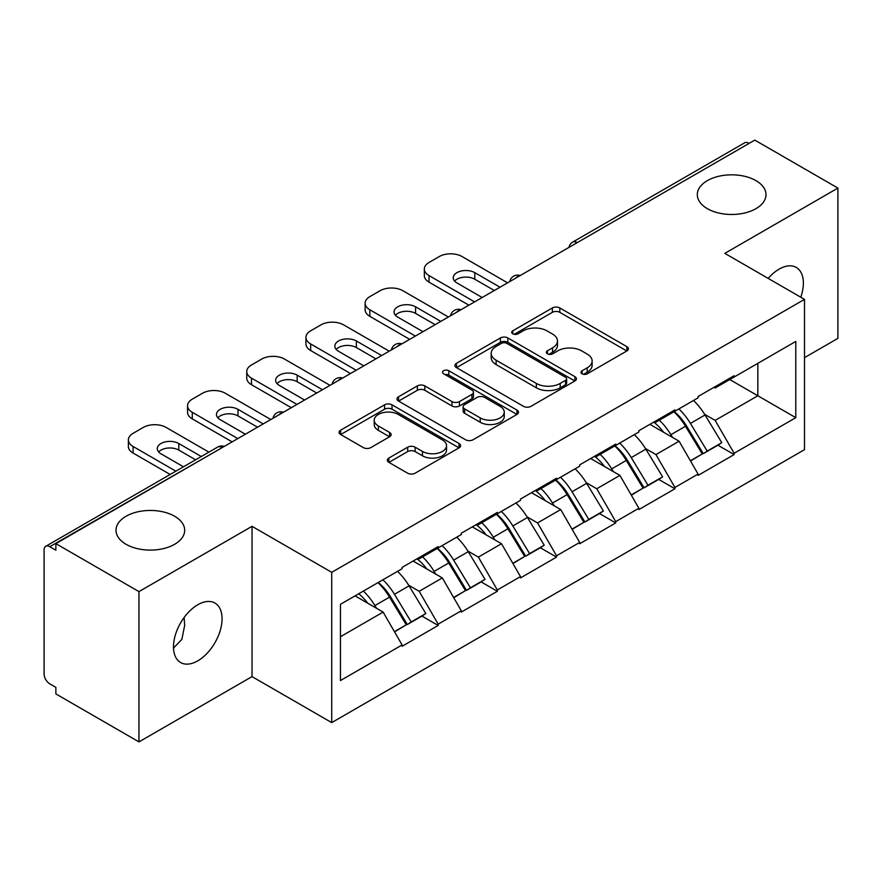 <?xml version="1.0" encoding="UTF-8"?>
<svg xmlns="http://www.w3.org/2000/svg" width="882" height="882" viewBox="0 0 882 882"><rect width="100%" height="100%" fill="white"/><g stroke="black" fill="none" stroke-linecap="round" stroke-linejoin="round"><path stroke-width="1.32" d="M174.625 516.246A34.343 19.823 0 0 0 137.206 511.957A34.343 19.823 0 0 0 116.005 530.269A34.343 19.823 0 0 0 126.06 544.293A34.343 19.823 0 0 0 163.49 548.593A34.343 19.823 0 0 0 184.691 530.269A34.343 19.823 0 0 0 174.625 516.246M755.94 180.634A34.343 19.823 0 0 0 718.51 176.334A34.343 19.823 0 0 0 697.309 194.657A34.343 19.823 0 0 0 707.375 208.67A34.343 19.823 0 0 0 744.794 212.97A34.343 19.823 0 0 0 765.995 194.657A34.343 19.823 0 0 0 755.94 180.634M582.076 373.803A3.682 2.128 0 0 0 587.28 373.803L626.859 350.959A5.27 3.043 0 0 0 628.403 348.809A5.27 3.043 0 0 0 626.859 346.659L559.816 307.95A5.27 3.043 0 0 0 552.364 307.95L512.795 330.805A3.682 2.128 0 0 0 511.714 332.305A3.682 2.128 0 0 0 512.795 333.815A3.682 2.128 0 0 0 518.01 333.815L523.125 330.86A16.857 9.735 0 0 1 546.972 330.86L552.551 334.08A16.857 9.735 0 0 1 557.49 340.959A16.857 9.735 0 0 1 552.551 347.839L547.435 350.804A3.682 2.128 0 0 0 546.355 352.304A3.682 2.128 0 0 0 547.435 353.814A3.682 2.128 0 0 0 552.65 353.814L557.766 350.849A16.857 9.735 0 0 1 581.602 350.849L587.192 354.079A16.857 9.735 0 0 1 592.131 360.958A16.857 9.735 0 0 1 587.192 367.838L582.076 370.793A3.682 2.128 0 0 0 580.995 372.303A3.682 2.128 0 0 0 582.076 373.803L582.076 370.793M184.095 617.532L184.691 625.239L181.868 639.362L173.511 648.061M197.777 604.754A34.343 19.823 -60 0 1 214.943 603.056A34.343 19.823 -60 0 1 220.213 630.575A34.343 19.823 -60 0 1 197.777 660.838A34.343 19.823 -60 0 1 180.601 662.536A34.343 19.823 -60 0 1 175.342 635.018A34.343 19.823 -60 0 1 197.777 604.754M768.2 278.403A34.343 19.823 -60 0 1 779.082 269.142A34.343 19.823 -60 0 1 796.259 267.433A34.343 19.823 -60 0 1 800.79 297.223M388.863 458.045A5.27 3.043 0 0 0 387.319 460.195A5.27 3.043 0 0 0 388.863 462.344L407.671 473.204A5.27 3.043 0 0 0 415.124 473.204L459.07 447.836A5.27 3.043 0 0 0 460.613 445.686A5.27 3.043 0 0 0 459.07 443.536L392.027 404.827A5.27 3.043 0 0 0 384.574 404.827L340.628 430.195A5.27 3.043 0 0 0 339.085 432.345A5.27 3.043 0 0 0 340.628 434.495L363.351 447.615A5.27 3.043 0 0 0 370.793 447.615L389.601 436.755A5.27 3.043 0 0 0 391.145 434.606A5.27 3.043 0 0 0 389.601 432.456L378.345 425.951A14.09 8.136 0 0 1 374.211 420.196A14.09 8.136 0 0 1 382.909 412.688A14.09 8.136 0 0 1 398.267 414.452L442.4 439.931A14.09 8.136 0 0 1 446.524 445.686A14.09 8.136 0 0 1 437.836 453.194A14.09 8.136 0 0 1 422.478 451.43L415.124 447.185A5.27 3.043 0 0 0 407.671 447.185L388.863 458.045L388.863 462.344M252.031 526.322L138.959 591.613L55.864 543.632L754.805 140.106L837.9 188.087L724.828 253.366L804.505 299.373L331.72 572.33L252.031 526.322L252.031 676.615L331.72 722.612L331.72 572.33M523.5 406.326A5.27 3.043 0 0 0 530.953 406.326L574.899 380.958A5.27 3.043 0 0 0 576.442 378.808A5.27 3.043 0 0 0 574.899 376.658L507.856 337.949A5.27 3.043 0 0 0 500.414 337.949L456.457 363.329A5.27 3.043 0 0 0 454.914 365.479A5.27 3.043 0 0 0 456.457 367.629L523.5 406.326M445.09 374.607A3.682 2.128 0 0 1 448.828 375.126L448.828 370.749L516.984 410.097A5.27 3.043 0 0 1 518.528 412.247A5.27 3.043 0 0 1 516.984 414.397L473.039 439.765A5.27 3.043 0 0 1 465.586 439.765L398.543 401.067L398.543 396.768A5.27 3.043 0 0 0 396.999 398.918A5.27 3.043 0 0 0 398.543 401.067M398.543 396.768L417.351 385.908A5.27 3.043 0 0 1 424.804 385.908L451.992 401.597A5.27 3.043 0 0 0 459.445 401.597L471.914 394.397A5.27 3.043 0 0 0 473.458 392.247A5.27 3.043 0 0 0 471.914 390.098L443.613 373.759A3.682 2.128 0 0 1 442.532 372.248A3.682 2.128 0 0 1 444.804 370.286A3.682 2.128 0 0 1 448.828 370.749M331.72 722.612L804.505 449.655L804.505 299.373M378.268 582.473A35.953 20.76 -120 0 1 390.583 596.871L407.341 624.533L421.949 616.099L438.156 625.459L438.156 624.147L419.182 591.282L408.675 585.218M438.156 625.459L402.104 646.274L402.104 644.951L340.452 680.551L340.452 604.313L402.104 568.714L402.104 567.402L438.156 546.586L438.156 547.909L461.297 534.547L461.297 533.224L497.349 512.42L497.349 513.732L520.49 500.37L520.49 499.058L556.542 478.242L556.542 479.554L579.683 466.192L579.683 464.88L615.735 444.065L615.735 445.377L638.877 432.015L638.877 430.703L674.928 409.887L674.928 411.21L698.07 397.837L698.07 396.525L734.122 375.721L734.122 377.033L795.784 341.433L795.784 417.671L734.122 453.271L715.148 420.405L704.641 414.342M674.245 411.607A35.953 20.76 -120 0 1 686.549 425.995L703.307 453.657L717.915 445.223L734.122 454.583L734.122 453.271M734.122 454.583L698.07 475.398L698.07 474.075L674.928 487.448L655.954 454.583L645.448 448.519M615.052 445.774A35.953 20.76 -120 0 1 627.356 460.172L644.114 487.834L658.722 479.4L674.928 488.76L674.928 487.448M674.928 488.76L638.877 509.564L638.877 508.252L615.735 521.615L596.761 488.76L586.254 482.686M555.858 479.951A35.953 20.76 -120 0 1 568.162 494.339L584.92 522.012L599.528 513.578L615.735 522.938L615.735 521.615M615.735 522.938L579.683 543.742L579.683 542.43L556.542 555.792L537.568 522.938L527.061 516.863M496.665 514.129A35.953 20.76 -120 0 1 508.969 528.516L525.727 556.189L540.335 547.755L556.542 557.104L556.542 555.792M556.542 557.104L520.49 577.919L520.49 576.608L497.349 589.97L478.375 557.104L467.868 551.041M437.461 548.306A35.953 20.76 -120 0 1 449.776 562.694L466.534 590.356L481.142 581.922L497.349 591.282L497.349 589.97M497.349 591.282L461.297 612.097L461.297 610.785L438.156 624.147M418.046 558.207L419.182 558.857L438.156 547.909M419.182 591.282L442.323 577.919L413.107 561.051M461.297 610.785L442.323 577.919M477.239 524.029L478.375 524.68L497.349 513.732M478.375 557.104L501.516 543.742L472.3 526.874M520.49 576.608L501.516 543.742M536.432 489.852L537.568 490.513L556.542 479.554M537.568 522.938L560.72 509.564L531.493 492.696M579.683 542.43L560.72 509.564M595.626 455.674L596.761 456.336L615.735 445.377M596.761 488.76L619.914 475.398L590.686 458.53M638.877 508.252L619.914 475.398M654.819 421.508L655.954 422.158L674.928 411.21M655.954 454.583L679.107 441.221L649.88 424.352M698.07 474.075L679.107 441.221M749.105 143.391L577.225 242.627M574.799 244.027A8.048 4.653 120 0 1 576.839 242.407A8.048 4.653 60 0 0 572.815 242.01L744.706 142.774A8.048 4.653 60 0 1 748.73 143.171M714.012 387.33L715.148 387.981L734.122 377.033M715.148 420.405L757.836 395.764L757.836 363.34L795.784 341.433M729.756 379.547L795.784 417.671M804.505 357.64L837.9 338.368L837.9 188.087M138.959 591.613L138.959 741.894L55.864 693.913L55.864 687.343L49.789 683.837A8.048 4.653 -120 0 1 44.1 673.98L44.1 549.982A8.048 4.653 -120 0 1 45.765 546.3A8.048 4.653 -120 0 1 49.789 546.697L55.864 550.203L55.864 543.632M138.959 741.894L252.031 676.615M340.452 636.738L383.13 612.097L355.06 595.879M402.104 644.951L383.13 612.097M685.711 426.634L687.596 427.726M626.518 460.812L628.403 461.892M567.324 494.989L569.21 496.07M508.131 529.167L510.017 530.247M448.938 563.333L450.823 564.425M389.745 597.511L391.63 598.591M583.542 374.332L587.192 372.226A16.857 9.735 0 0 0 592.131 365.346L592.131 360.958M557.49 340.959L557.49 345.347A16.857 9.735 0 0 1 552.551 352.227L548.902 354.332M626.793 351.003L559.816 312.338A5.27 3.043 0 0 0 552.364 312.338L514.272 334.333M574.832 381.002L507.856 342.337A5.27 3.043 0 0 0 500.414 342.337L456.534 367.662M565.594 380.307A3.682 2.128 0 0 0 566.674 378.808A3.682 2.128 0 0 0 565.594 377.298L506.742 343.33A3.682 2.128 0 0 0 501.527 343.33L496.125 346.45A16.857 9.735 0 0 0 491.186 353.329A16.857 9.735 0 0 0 496.125 360.209L536.355 383.427A16.857 9.735 0 0 0 560.191 383.427L565.594 380.307L565.594 384.695A3.682 2.128 0 0 0 566.674 383.185L566.674 378.808M491.186 353.329L491.186 357.706A16.857 9.735 0 0 0 496.125 364.586L496.125 360.209M565.594 384.695L560.191 387.815A16.857 9.735 0 0 1 536.355 387.815L496.125 364.586M398.62 401.101L417.351 390.285L417.351 385.908M473.458 392.247L473.458 396.624A5.27 3.043 0 0 1 471.914 398.774L459.445 405.985A5.27 3.043 0 0 1 451.992 405.985L424.804 390.285A5.27 3.043 0 0 0 417.351 390.285M448.828 375.126L516.918 414.441M480.205 417.892A14.09 8.136 0 0 0 495.563 419.656A14.09 8.136 0 0 0 504.261 412.137A14.09 8.136 0 0 0 500.127 406.382L484.582 397.407A5.27 3.043 0 0 0 477.129 397.407L464.66 404.606A5.27 3.043 0 0 0 463.116 406.756A5.27 3.043 0 0 0 464.66 408.917L480.205 417.892L480.205 422.269A14.09 8.136 0 0 0 495.563 424.033A14.09 8.136 0 0 0 504.261 416.513L504.261 412.137M463.116 406.756L463.116 411.144A5.27 3.043 0 0 0 464.66 413.294L464.66 408.917M480.205 422.269L464.66 413.294M446.524 445.686L446.524 450.063A14.09 8.136 0 0 1 437.836 457.582A14.09 8.136 0 0 1 422.478 455.818L415.124 451.573A5.27 3.043 0 0 0 407.671 451.573L388.929 462.388M374.211 420.196L374.211 424.584A14.09 8.136 0 0 0 378.345 430.339L378.345 425.951M389.535 436.799L378.345 430.339M459.004 447.869L392.027 409.204A5.27 3.043 0 0 0 384.574 409.204L340.695 434.539M507.591 282.835L462.058 256.541A16.096 9.294 0 0 0 439.291 256.541L429.049 262.461A16.096 9.294 0 0 0 424.33 269.032A16.096 9.294 0 0 0 429.049 275.603L429.049 282.174L468.893 305.172M429.049 282.174A16.096 9.294 180 0 1 424.33 275.603L424.33 269.032M454.605 281.082A12.613 7.276 180 0 1 474.77 279.219L494.306 290.498M429.049 275.603L474.582 301.887M482.167 297.51L456.942 282.946A12.613 7.276 180 0 1 453.238 277.797A12.613 7.276 180 0 1 461.032 271.061A12.613 7.276 180 0 1 474.77 272.648L500.006 287.212M693.506 400.483A44.001 25.402 60 0 1 705.038 414.981L690.43 423.415A44.001 25.402 -120 0 0 678.897 408.917M690.43 423.415L707.177 451.088L721.785 442.654L705.038 414.981M703.307 453.657L707.177 451.088M717.915 445.223L721.785 442.654M653.738 422.125A35.953 20.76 60 0 1 663.65 432.301M659.35 420.196A44.001 25.402 60 0 1 670.882 434.705L672.536 437.428M690.54 461.032L702.248 453.932L685.49 426.271A44.001 25.402 -120 0 0 673.958 411.762M702.248 453.932L690.397 460.779M448.398 317.002L402.865 290.718A16.096 9.294 0 0 0 380.098 290.718L369.856 296.628A16.096 9.294 0 0 0 365.137 303.21A16.096 9.294 0 0 0 369.856 309.78L369.856 316.351L409.7 339.35M369.856 316.351A16.096 9.294 180 0 1 365.137 309.78L365.137 303.21M395.412 315.249A12.613 7.276 180 0 1 415.576 313.397L435.113 324.675M369.856 309.78L415.389 336.064M422.974 331.687L397.738 317.112A12.613 7.276 180 0 1 394.045 311.963A12.613 7.276 180 0 1 401.839 305.238A12.613 7.276 180 0 1 415.576 306.815L440.813 321.39M634.312 434.661A44.001 25.402 60 0 1 645.844 449.159L631.236 457.593A44.001 25.402 -120 0 0 619.704 443.095M631.236 457.593L647.983 485.254L662.591 476.82L645.844 449.159M644.114 487.834L647.983 485.254M658.722 479.4L662.591 476.82M594.545 456.303A35.953 20.76 60 0 1 604.457 466.479M600.157 454.373A44.001 25.402 60 0 1 611.689 468.871L613.343 471.605M631.347 495.21L643.055 488.11L626.297 460.437A44.001 25.402 -120 0 0 614.765 445.939M643.055 488.11L631.203 494.956M389.205 351.179L343.671 324.896A16.096 9.294 0 0 0 320.905 324.896L310.662 330.805A16.096 9.294 0 0 0 305.944 337.376A16.096 9.294 0 0 0 310.662 343.947L310.662 350.529L350.496 373.527M310.662 350.529A16.096 9.294 180 0 1 305.944 343.947L305.944 337.376M336.218 349.426A12.613 7.276 180 0 1 356.383 347.563L375.919 358.853M310.662 343.947L356.196 370.242M363.781 365.854L338.545 351.29A12.613 7.276 180 0 1 334.851 346.141A12.613 7.276 180 0 1 342.646 339.416A12.613 7.276 180 0 1 356.383 340.992L381.619 355.567M575.119 468.827A44.001 25.402 60 0 1 586.651 483.336L572.043 491.77A44.001 25.402 -120 0 0 560.511 477.272M572.043 491.77L588.79 519.432L603.398 510.998L586.651 483.336M584.92 522.012L588.79 519.432M599.528 513.578L603.398 510.998M535.352 490.48A35.953 20.76 60 0 1 545.263 500.645M540.964 488.551A44.001 25.402 60 0 1 552.496 503.049L554.15 505.783M572.153 529.376L583.862 522.287L567.104 494.615A44.001 25.402 -120 0 0 555.572 480.117M583.862 522.287L572.01 529.123M330.011 385.357L284.478 359.062A16.096 9.294 0 0 0 261.711 359.062L251.469 364.983A16.096 9.294 0 0 0 246.751 371.554A16.096 9.294 0 0 0 251.469 378.124L251.469 384.695L291.303 407.705M251.469 384.695A16.096 9.294 180 0 1 246.751 378.124L246.751 371.554M277.025 383.604A12.613 7.276 180 0 1 297.19 381.741L316.726 393.019M251.469 378.124L297.002 404.419M304.588 400.031L279.351 385.467A12.613 7.276 180 0 1 275.658 380.318A12.613 7.276 180 0 1 283.453 373.593A12.613 7.276 180 0 1 297.19 375.17L322.426 389.734M515.926 503.005A44.001 25.402 60 0 1 527.458 517.514L512.839 525.948A44.001 25.402 -120 0 0 501.318 511.439M512.839 525.948L529.597 553.609L544.205 545.175L527.458 517.514M525.727 556.189L529.597 553.609M540.335 547.755L544.205 545.175M476.159 524.658A35.953 20.76 60 0 1 486.07 534.823M481.77 522.728A44.001 25.402 60 0 1 493.303 537.226L494.956 539.949M512.96 563.554L524.669 556.454L507.911 528.792A44.001 25.402 -120 0 0 496.379 514.294M524.669 556.454L512.817 563.3M270.818 419.534L225.285 393.24A16.096 9.294 0 0 0 202.518 393.24L192.276 399.16A16.096 9.294 0 0 0 187.557 405.731A16.096 9.294 0 0 0 192.276 412.302L192.276 418.873L232.109 441.871M192.276 418.873A16.096 9.294 180 0 1 187.557 412.302L187.557 405.731M217.832 417.781A12.613 7.276 180 0 1 237.997 415.918L257.533 427.197M192.276 412.302L237.809 438.586M245.394 434.209L220.158 419.645A12.613 7.276 180 0 1 216.465 414.496A12.613 7.276 180 0 1 224.249 407.771A12.613 7.276 180 0 1 237.997 409.347L263.233 423.911M456.733 537.182A44.001 25.402 60 0 1 468.265 551.68L453.646 560.114A44.001 25.402 -120 0 0 442.125 545.616M453.646 560.114L470.404 587.787L485.012 579.353L468.265 551.68M466.534 590.356L470.404 587.787M481.142 581.922L485.012 579.353M416.966 558.824A35.953 20.76 60 0 1 426.877 569M422.577 556.895A44.001 25.402 60 0 1 434.109 571.404L435.763 574.127M453.767 597.731L465.476 590.631L448.718 562.97A44.001 25.402 -120 0 0 437.185 548.461M465.476 590.631L453.624 597.478M208.891 452.124L166.092 427.417A16.096 9.294 0 0 0 143.325 427.417L133.083 433.338A16.096 9.294 0 0 0 128.364 439.909A16.096 9.294 0 0 0 133.083 446.479L133.083 453.05L170.182 474.472M133.083 453.05A16.096 9.294 180 0 1 128.364 446.479L128.364 439.909M158.639 451.959A12.613 7.276 180 0 1 178.803 450.096L195.606 459.798M133.083 446.479L175.871 471.186M183.467 466.798L160.965 453.811A12.613 7.276 180 0 1 157.272 448.662A12.613 7.276 180 0 1 165.055 441.937A12.613 7.276 180 0 1 178.803 443.525L201.294 456.512M397.539 571.36A44.001 25.402 60 0 1 409.061 585.857L394.452 594.292A44.001 25.402 -120 0 0 382.92 579.794M394.452 594.292L411.21 621.964L425.819 613.53L409.061 585.857M407.341 624.533L411.21 621.964M421.949 616.099L425.819 613.53M358.731 593.762A35.953 20.76 60 0 1 367.684 603.178M363.384 591.072A44.001 25.402 60 0 1 374.916 605.57L376.57 608.304M394.574 631.909L406.282 624.809L389.524 597.136A44.001 25.402 -120 0 0 377.992 582.638M406.282 624.809L394.43 631.655M222.055 447.681L49.789 546.697M223.719 446.722A8.048 4.653 -60 0 0 221.68 447.461A8.048 4.653 -120 0 0 217.656 447.064L45.765 546.3M515.606 278.205A8.048 4.653 120 0 1 517.646 276.584A8.048 4.653 -60 0 1 519.696 275.846M456.413 312.382A8.048 4.653 120 0 1 458.453 310.762A8.048 4.653 -60 0 1 460.492 310.023M397.22 346.549A8.048 4.653 120 0 1 399.259 344.939A8.048 4.653 -60 0 1 401.299 344.189M338.027 380.726A8.048 4.653 120 0 1 340.066 379.117A8.048 4.653 -60 0 1 342.106 378.367M278.833 414.904A8.048 4.653 120 0 1 280.873 413.283A8.048 4.653 -60 0 1 282.913 412.544M587.192 372.226L587.192 367.838M547.435 353.814L547.435 350.804M552.551 352.227L552.551 347.839M512.795 333.815L512.795 330.805M552.364 312.338L552.364 307.95M559.816 312.338L559.816 307.95M626.859 350.959L626.859 346.659M456.457 367.629L456.457 363.329M500.414 342.337L500.414 337.949M507.856 342.337L507.856 337.949M574.899 380.958L574.899 376.658M536.355 387.815L536.355 383.427M560.191 387.815L560.191 383.427M424.804 390.285L424.804 385.908M451.992 405.985L451.992 401.597M459.445 405.985L459.445 401.597M471.914 398.774L471.914 394.397M516.984 414.397L516.984 410.097M407.671 451.573L407.671 447.185M415.124 451.573L415.124 447.185M422.478 455.818L422.478 451.43M389.601 436.755L389.601 432.456M340.628 434.495L340.628 430.195M384.574 409.204L384.574 404.827M392.027 409.204L392.027 404.827M459.07 447.836L459.07 443.536M685.49 426.271L670.882 434.705M474.77 279.219L474.77 272.648M626.297 460.437L611.689 468.871M415.576 313.397L415.576 306.815M567.104 494.615L552.496 503.049M356.383 347.563L356.383 340.992M507.911 528.792L493.303 537.226M297.19 381.741L297.19 375.17M448.718 562.97L434.109 571.404M237.997 415.918L237.997 409.347M389.524 597.136L374.916 605.57M178.803 450.096L178.803 443.525M572.815 242.01A8.048 8.048 0 0 0 568.945 247.401M520.226 275.537A8.048 8.048 0 0 0 509.752 281.579M461.032 309.714A8.048 8.048 0 0 0 450.559 315.756M401.839 343.881A8.048 8.048 0 0 0 391.365 349.933M342.646 378.058A8.048 8.048 0 0 0 332.172 384.111M283.453 412.236A8.048 8.048 0 0 0 272.979 418.277M224.26 446.413A8.048 8.048 0 0 0 217.656 447.064"/></g></svg>
